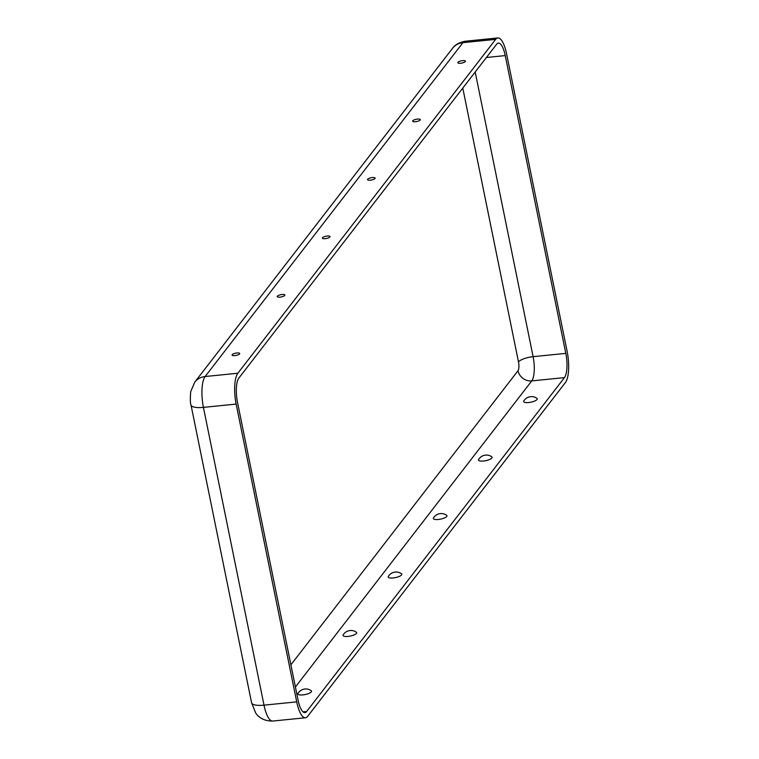 <?xml version="1.0" encoding="UTF-8"?>
<svg xmlns="http://www.w3.org/2000/svg" width="759" height="759" viewBox="0 0 759 759"><rect width="100%" height="100%" fill="white"/><g stroke="black" fill="none" stroke-linecap="round" stroke-linejoin="round"><path stroke-width="1.14" d="M457.952 62.304A3.89 1.148 -11.5 0 0 457.838 62.779A3.89 1.148 -11.5 0 0 461.349 63.158A3.89 1.148 -11.5 0 0 465.314 61.564A3.89 1.148 -11.5 0 0 465.447 61.232A3.89 1.148 -11.5 0 0 462.146 60.682A3.89 1.148 -11.5 0 0 457.952 62.304M412.801 120.776A3.89 1.148 -11.5 0 0 412.697 121.25A3.89 1.148 -11.5 0 0 416.198 121.63A3.89 1.148 -11.5 0 0 420.163 120.036A3.89 1.148 -11.5 0 0 420.306 119.704A3.89 1.148 -11.5 0 0 416.995 119.154A3.89 1.148 -11.5 0 0 412.801 120.776M367.65 179.247A3.89 1.148 -11.5 0 0 367.546 179.722A3.89 1.148 -11.5 0 0 371.047 180.101A3.89 1.148 -11.5 0 0 375.012 178.507A3.89 1.148 -11.5 0 0 375.155 178.175A3.89 1.148 -11.5 0 0 371.844 177.625A3.89 1.148 -11.5 0 0 367.65 179.247M239.569 353.922A3.89 1.148 168.5 0 1 235.603 355.506A3.89 1.148 168.5 0 1 232.093 355.136A3.89 1.148 168.5 0 1 232.207 354.662A3.89 1.148 168.5 0 1 236.4 353.039A3.89 1.148 168.5 0 1 239.702 353.59A3.89 1.148 168.5 0 1 239.569 353.922M284.72 295.45A3.89 1.148 168.5 0 1 280.754 297.044A3.89 1.148 168.5 0 1 277.244 296.665A3.89 1.148 168.5 0 1 277.358 296.19A3.89 1.148 168.5 0 1 281.551 294.568A3.89 1.148 168.5 0 1 284.853 295.118A3.89 1.148 168.5 0 1 284.72 295.45M329.861 236.979A3.89 1.148 168.5 0 1 325.905 238.573A3.89 1.148 168.5 0 1 322.395 238.193A3.89 1.148 168.5 0 1 322.499 237.719A3.89 1.148 168.5 0 1 326.702 236.096A3.89 1.148 168.5 0 1 330.004 236.647A3.89 1.148 168.5 0 1 329.861 236.979M523.871 400.847A6.945 2.049 -11.5 0 0 523.776 400.989A6.945 2.049 -11.5 0 0 528.833 402.507A6.945 2.049 -11.5 0 0 537.03 399.519A6.945 2.049 -11.5 0 0 536.907 398.314A9.146 9.146 0 0 0 523.776 400.989M478.72 459.318A6.945 2.049 -11.5 0 0 478.625 459.461A6.945 2.049 -11.5 0 0 483.692 460.979A6.945 2.049 -11.5 0 0 491.879 457.99A6.945 2.049 -11.5 0 0 491.756 456.785A9.146 9.146 0 0 0 478.625 459.461M433.579 517.78A6.945 2.049 -11.5 0 0 433.474 517.932A6.945 2.049 -11.5 0 0 438.541 519.45A6.945 2.049 -11.5 0 0 446.728 516.462A6.945 2.049 -11.5 0 0 446.605 515.257A9.146 9.146 0 0 0 433.474 517.932M298.031 693.337A9.146 9.146 0 0 1 311.162 690.671A6.945 2.049 168.5 0 1 311.275 691.876A6.945 2.049 168.5 0 1 303.088 694.865A6.945 2.049 168.5 0 1 298.031 693.337A6.945 2.049 168.5 0 1 298.126 693.195M343.172 634.866A9.146 9.146 0 0 1 356.313 632.2A6.945 2.049 168.5 0 1 356.426 633.404A6.945 2.049 168.5 0 1 348.239 636.393A6.945 2.049 168.5 0 1 343.172 634.866A6.945 2.049 168.5 0 1 343.277 634.723M388.323 576.394A9.146 9.146 0 0 1 401.464 573.728A6.945 2.049 168.5 0 1 401.577 574.933A6.945 2.049 168.5 0 1 393.39 577.922A6.945 2.049 168.5 0 1 388.323 576.394A6.945 2.049 168.5 0 1 388.428 576.252M565.455 382.47L307.651 716.344A24.203 7.476 -95.7 0 1 305.469 717.758A24.203 7.476 -95.7 0 1 296.722 701.866L236.144 404.082A24.203 7.476 84.3 0 1 237.852 373.238L495.655 39.373A24.203 7.476 -95.7 0 1 497.847 37.95A24.203 7.476 -95.7 0 1 506.585 53.842L567.172 351.626A24.203 7.476 84.3 0 1 565.455 382.47M564.468 377.612L306.664 711.487A19.013 5.873 -95.7 0 1 304.947 712.606A19.013 5.873 -95.7 0 1 298.078 700.111L237.491 402.327A19.013 5.873 84.3 0 1 238.838 378.096L496.642 44.231A19.013 5.873 -95.7 0 1 498.359 43.111A19.013 5.873 -95.7 0 1 505.228 55.597L565.816 353.381A19.013 5.873 84.3 0 1 564.468 377.612L531.755 380.904L295.412 686.99M290.896 664.827L517.999 370.724A6.916 2.135 84.3 0 0 518.492 361.91L462.781 88.082M305.469 717.758L272.747 721.05C260.954 721.259 256.229 714.001 255.593 712.786L251.58 702.758A17.286 5.104 -11.5 0 0 264.009 705.158L203.421 407.374L236.144 404.082M272.747 721.05A24.203 7.476 -95.7 0 1 264.009 705.158L296.722 701.866M251.58 702.758L191.002 404.974A17.286 5.104 -11.5 0 0 203.421 407.374A24.203 7.476 84.3 0 1 205.139 376.53L237.852 373.238M303.04 711.847L306.664 711.487M517.999 370.724A12.097 10.939 -142.3 0 0 531.755 380.904A19.013 5.873 84.3 0 0 533.103 356.673L475.191 72.01M486.405 57.494L505.228 55.597M518.492 361.91A12.097 3.577 168.5 0 1 533.103 356.673L565.816 353.381M452.554 48.282A17.286 15.626 37.7 0 1 462.943 42.656A24.203 7.476 -95.7 0 1 465.125 41.242C455.362 43.045 452.497 48.443 452.554 48.282L194.75 382.147A17.286 15.626 37.7 0 1 205.139 376.53L462.943 42.656L495.655 39.373M194.75 382.147L190.699 391.625C190.139 399.063 190.234 403.513 191.002 404.974M497.847 37.95L465.125 41.242"/></g></svg>
